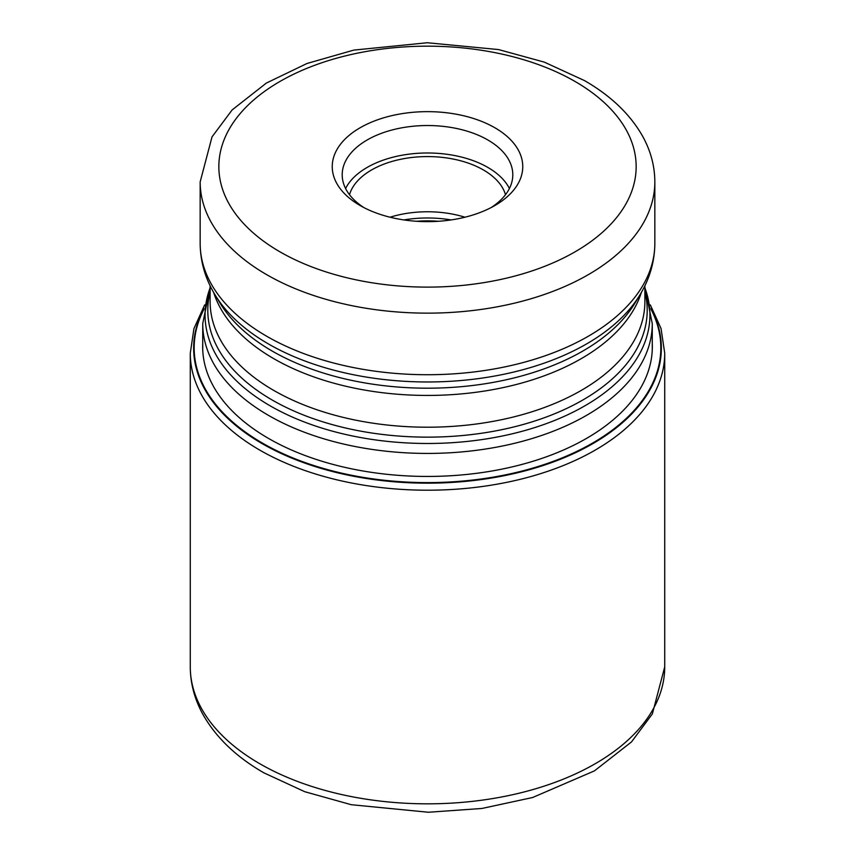 <?xml version="1.0" encoding="UTF-8"?>
<svg xmlns="http://www.w3.org/2000/svg" width="855" height="855" viewBox="0 0 855 855"><rect width="100%" height="100%" fill="white"/><g stroke="black" fill="none" stroke-linecap="round" stroke-linejoin="round"><path stroke-width="1.28" d="M651.168 309.499A233.33 134.716 180 0 1 546.89 463.624A233.33 134.716 180 0 1 262.506 443.136A233.33 134.716 180 0 1 203.832 309.499M360.137 205.531A95.258 54.998 0 0 0 494.863 205.531L494.863 205.531A95.258 54.998 0 0 0 494.863 127.758A95.258 54.998 0 0 0 360.137 127.758A95.258 54.998 0 0 0 360.137 205.531L360.137 205.531M491.144 207.562A85.297 49.248 0 0 0 512.797 174.783A85.297 49.248 0 0 0 487.81 139.953A85.297 49.248 0 0 0 367.19 139.953A85.297 49.248 0 0 0 342.203 174.783A85.297 49.248 0 0 0 363.856 207.562M345.58 188.506A85.297 49.248 180 0 1 487.81 167.409A85.297 49.248 180 0 1 509.42 188.506M505.497 194.716A79.077 45.657 0 0 0 483.417 169.953A79.077 45.657 0 0 0 403.378 158.752A79.077 45.657 0 0 0 349.503 194.716M390.04 217.213A79.077 45.657 180 0 1 464.96 217.213M204.014 308.409A233.853 135.015 0 0 0 262.143 443.627A233.853 135.015 0 0 0 548.151 463.816A233.853 135.015 0 0 0 650.986 308.409M652.269 343.347A224.833 129.81 0 0 1 516.163 465.922A224.833 129.81 0 0 1 268.513 438.423A224.833 129.81 180 0 1 202.731 343.347M190.28 666.879A237.22 136.96 0 0 0 259.76 763.718A237.22 136.96 0 0 0 518.28 793.408A237.22 136.96 0 0 0 664.72 666.879L652.354 713.914L631.514 741.916L594.417 770.889L532.622 797.512L481.91 808.467L428.398 812.25L351.298 804.715L304.765 791.709L263.885 772.835C235.969 756.793 215.524 737.074 202.528 713.69C194.448 698.749 190.366 683.145 190.28 666.879L190.28 353.254L193.935 328.598L204.666 304.904M664.72 666.879L664.72 353.254A237.22 136.96 180 0 1 518.28 479.783A237.22 136.96 180 0 1 259.76 450.093A237.22 136.96 180 0 1 190.28 353.254M652.269 349.919L652.269 323.66A224.769 129.768 180 0 1 513.513 443.553A224.769 129.768 180 0 1 268.566 415.423A224.769 129.768 180 0 1 268.438 415.348A224.769 129.768 180 0 1 202.731 323.66L202.731 349.919M210.127 287.836A222.428 128.421 0 0 0 270.084 405.794A222.428 128.421 0 0 0 270.223 405.869A222.428 128.421 0 0 0 534.044 427.799A222.428 128.421 0 0 0 644.873 287.836M644.873 291.865A219.703 126.85 180 0 1 526.231 423.62A219.703 126.85 180 0 1 272.275 400.065A219.703 126.85 180 0 1 272.147 399.99A219.703 126.85 180 0 1 210.127 291.865M210.127 285.784L210.127 301.708A217.373 125.503 0 0 0 273.792 390.446A217.373 125.503 0 0 0 273.931 390.521A217.373 125.503 0 0 0 510.777 417.635A217.373 125.503 0 0 0 644.873 301.708L644.873 285.784M641.325 292.506A217.373 125.503 180 0 1 492.298 389.73A217.373 125.503 180 0 1 273.931 358.758A217.373 125.503 180 0 1 273.792 358.673A217.373 125.503 180 0 1 213.675 292.506M215.086 294.9L220.077 303.162A219.703 126.85 0 0 0 272.147 351.031A219.703 126.85 0 0 0 272.285 351.116A219.703 126.85 0 0 0 634.923 303.162L639.914 294.9A225.004 129.907 180 0 1 268.395 343.924A225.004 129.907 180 0 1 268.267 343.849A225.004 129.907 180 0 1 215.086 294.9C205.275 278.741 200.305 261.598 200.166 243.472A227.334 131.253 0 0 0 266.621 336.207A227.334 131.253 0 0 0 266.749 336.282A227.334 131.253 0 0 0 514.496 364.732A227.334 131.253 0 0 0 654.834 243.472C654.695 261.598 649.725 278.741 639.914 294.9M654.834 243.472L654.834 181.891A227.334 131.253 180 0 1 514.496 303.151A227.334 131.253 180 0 1 266.749 274.701A227.334 131.253 180 0 1 266.557 274.594A227.334 131.253 180 0 1 200.166 181.891L200.166 243.472M279.959 251.83A208.652 120.47 180 0 1 279.777 251.723A208.652 120.47 180 0 1 280.045 81.407A208.652 120.47 180 0 1 575.041 81.46A208.652 120.47 180 0 1 575.223 81.567A208.652 120.47 180 0 1 574.955 251.883A208.652 120.47 180 0 1 279.959 251.83M438.423 221.274A85.297 49.248 0 0 0 416.577 221.274M403.881 219.927A84.367 48.703 180 0 1 451.119 219.927M664.72 353.254L661.065 328.598L650.334 304.904M202.731 323.66L210.127 287.259M652.269 323.66L644.873 287.259M654.834 181.891C654.759 166.265 650.815 151.282 643.013 136.939C630.584 114.666 611.036 95.856 584.382 80.541L544.282 62.116L498.551 49.569L427.308 42.75L353.778 50.103L306.998 63.484L266.386 83.053L232.165 109.9L212.019 136.886L200.166 181.891"/></g></svg>
